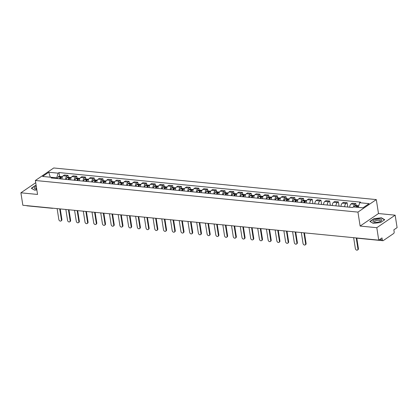 <?xml version="1.0" encoding="UTF-8"?>
<svg xmlns="http://www.w3.org/2000/svg" width="418" height="418" viewBox="0 0 418 418"><rect width="100%" height="100%" fill="white"/><g stroke="black" fill="none" stroke-linecap="round" stroke-linejoin="round"><path stroke-width="0.63" d="M376.796 227.695L395.151 215.176L378.489 213.546L376.305 199.595L53.734 167.979L35.373 180.492L357.949 212.109L360.133 226.06L376.796 227.695L378.745 240.141L22.849 205.259L20.9 192.808L37.557 194.443L35.373 180.492M395.151 215.176L397.1 227.627L393.85 229.843L394.153 231.781A1.353 0.752 95.6 0 1 393.615 233.531L383.228 240.616A1.353 0.752 95.6 0 1 382.898 240.711L357.573 238.229A1.353 0.752 -84.4 0 1 357.233 238.035M51.994 208.112A1.353 0.752 -84.4 0 0 52.328 208.305L27.003 205.823A1.353 0.752 -84.4 0 1 26.668 205.63M35.723 182.703L20.9 192.808M379.544 239.592L382.298 239.864L381.989 237.926L378.745 240.141M382.298 239.864A1.353 0.752 95.6 0 0 382.898 240.711M353.456 206.978A3.109 1.729 -84.4 0 1 354.715 204.339L355.838 203.576L352.149 203.216L351.026 203.979A3.109 1.729 95.6 0 0 349.73 207.224M356.131 205.463L355.838 203.576M344.698 206.732A3.109 1.729 -84.4 0 1 345.994 203.488L347.118 202.725L343.424 202.359L342.305 203.127A3.109 1.729 95.6 0 0 341.01 206.372M347.792 207.035L347.118 202.725M335.978 205.875A3.109 1.729 -84.4 0 1 337.274 202.631L338.392 201.868L334.703 201.507L333.585 202.27A3.109 1.729 95.6 0 0 332.289 205.515M339.071 206.178L338.392 201.868M327.257 205.024A3.109 1.729 -84.4 0 1 328.553 201.779L329.671 201.011L325.983 200.65L324.864 201.413A3.109 1.729 95.6 0 0 323.569 204.663M330.351 205.327L329.671 201.011M318.537 204.167A3.109 1.729 -84.4 0 1 319.833 200.922L320.951 200.159L317.262 199.799L316.144 200.562A3.109 1.729 95.6 0 0 314.843 203.806M321.625 204.47L320.951 200.159M309.811 203.315A3.109 1.729 -84.4 0 1 311.112 200.065L312.23 199.302L308.541 198.942L307.423 199.705A3.109 1.729 95.6 0 0 306.122 202.949M312.904 203.618L312.23 199.302M301.091 202.458A3.109 1.729 -84.4 0 1 302.392 199.214L303.51 198.451L299.821 198.085L298.698 198.853A3.109 1.729 95.6 0 0 297.402 202.098M303.802 200.332L303.51 198.451M292.37 201.601A3.109 1.729 -84.4 0 1 293.666 198.357L294.789 197.594L291.1 197.233L289.977 197.996A3.109 1.729 95.6 0 0 288.681 201.241M295.082 199.48L294.789 197.594M283.65 200.75A3.109 1.729 -84.4 0 1 284.945 197.505L286.069 196.737L282.375 196.376L281.257 197.139A3.109 1.729 95.6 0 0 279.961 200.389M286.361 198.623L286.069 196.737M274.929 199.893A3.109 1.729 -84.4 0 1 276.225 196.648L277.348 195.885L273.654 195.525L272.536 196.288A3.109 1.729 95.6 0 0 271.24 199.532M277.641 197.771L277.348 195.885M266.209 199.041A3.109 1.729 -84.4 0 1 267.504 195.791L268.622 195.028L264.934 194.668L263.815 195.431A3.109 1.729 95.6 0 0 262.52 198.675M268.92 196.915L268.622 195.028M257.488 198.184A3.109 1.729 -84.4 0 1 258.784 194.94L259.902 194.177L256.213 193.811L255.095 194.574A3.109 1.729 95.6 0 0 253.794 197.824M260.2 196.058L259.902 194.177M248.762 197.327A3.109 1.729 -84.4 0 1 250.063 194.083L251.181 193.32L247.493 192.959L246.374 193.722A3.109 1.729 95.6 0 0 245.073 196.967M251.479 195.206L251.181 193.32M240.042 196.476A3.109 1.729 -84.4 0 1 241.343 193.226L242.461 192.463L238.772 192.102L237.649 192.865A3.109 1.729 95.6 0 0 236.353 196.115M242.754 194.349L242.461 192.463M231.321 195.619A3.109 1.729 -84.4 0 1 232.622 192.374L233.74 191.611L230.052 191.251L228.928 192.014A3.109 1.729 95.6 0 0 227.632 195.258M234.033 193.497L233.74 191.611M222.601 194.767A3.109 1.729 -84.4 0 1 223.896 191.517L225.02 190.754L221.331 190.394L220.208 191.157A3.109 1.729 95.6 0 0 218.912 194.401M225.312 192.641L225.02 190.754M213.88 193.91A3.109 1.729 -84.4 0 1 215.176 190.665L216.299 189.903L212.605 189.537L211.487 190.3A3.109 1.729 95.6 0 0 210.191 193.55M216.592 191.784L216.299 189.903M205.16 193.053A3.109 1.729 -84.4 0 1 206.455 189.809L207.574 189.046L203.885 188.685L202.767 189.448A3.109 1.729 95.6 0 0 201.471 192.693M207.871 190.932L207.574 189.046M196.439 192.202A3.109 1.729 -84.4 0 1 197.735 188.952L198.853 188.189L195.164 187.828L194.046 188.591A3.109 1.729 95.6 0 0 192.745 191.836M199.151 190.075L198.853 188.189M187.719 191.345A3.109 1.729 -84.4 0 1 189.014 188.1L190.133 187.337L186.444 186.977L185.326 187.739A3.109 1.729 95.6 0 0 184.024 190.984M190.43 189.223L190.133 187.337M178.993 190.488A3.109 1.729 -84.4 0 1 180.294 187.243L181.412 186.48L177.723 186.12L176.605 186.883A3.109 1.729 95.6 0 0 175.304 190.127M181.71 188.366L181.412 186.48M170.272 189.636A3.109 1.729 -84.4 0 1 171.573 186.391L172.691 185.629L169.003 185.263L167.879 186.026A3.109 1.729 95.6 0 0 166.583 189.276M172.984 187.51L172.691 185.629M161.552 188.779A3.109 1.729 -84.4 0 1 162.848 185.535L163.971 184.772L160.282 184.411L159.159 185.174A3.109 1.729 95.6 0 0 157.863 188.419M164.264 186.658L163.971 184.772M152.831 187.928A3.109 1.729 -84.4 0 1 154.127 184.678L155.25 183.915L151.556 183.554L150.438 184.317A3.109 1.729 95.6 0 0 149.142 187.562M155.543 185.801L155.25 183.915M144.111 187.071A3.109 1.729 -84.4 0 1 145.407 183.826L146.525 183.063L142.836 182.697L141.718 183.465A3.109 1.729 95.6 0 0 140.422 186.71M146.822 184.949L146.525 183.063M135.39 186.214A3.109 1.729 -84.4 0 1 136.686 182.969L137.804 182.206L134.115 181.846L132.997 182.609A3.109 1.729 95.6 0 0 131.701 185.853M138.102 184.092L137.804 182.206M126.67 185.362A3.109 1.729 -84.4 0 1 127.965 182.117L129.084 181.349L125.395 180.989L124.277 181.752A3.109 1.729 95.6 0 0 122.976 185.002M129.381 183.236L129.084 181.349M117.944 184.505A3.109 1.729 -84.4 0 1 119.245 181.26L120.363 180.498L116.674 180.137L115.556 180.9A3.109 1.729 95.6 0 0 114.255 184.145M120.661 182.384L120.363 180.498M109.223 183.654A3.109 1.729 -84.4 0 1 110.524 180.404L111.643 179.641L107.954 179.28L106.83 180.043A3.109 1.729 95.6 0 0 105.535 183.288M111.935 181.527L111.643 179.641M100.503 182.797A3.109 1.729 -84.4 0 1 101.799 179.552L102.922 178.789L99.233 178.423L98.11 179.191A3.109 1.729 95.6 0 0 96.814 182.436M103.215 180.67L102.922 178.789M91.782 181.94A3.109 1.729 -84.4 0 1 93.078 178.695L94.202 177.932L90.507 177.572L89.389 178.334A3.109 1.729 95.6 0 0 88.093 181.579M94.494 179.818L94.202 177.932M83.062 181.088A3.109 1.729 -84.4 0 1 84.358 177.843L85.481 177.075L81.787 176.715L80.669 177.478A3.109 1.729 95.6 0 0 79.373 180.728M85.774 178.961L85.481 177.075M74.341 180.231A3.109 1.729 -84.4 0 1 75.637 176.986L76.755 176.224L73.066 175.863L71.948 176.626A3.109 1.729 95.6 0 0 70.652 179.871M77.053 178.11L76.755 176.224M65.621 179.379A3.109 1.729 -84.4 0 1 66.917 176.13L68.035 175.367L64.346 175.006L63.228 175.769A3.109 1.729 95.6 0 0 61.927 179.014M68.333 177.253L68.035 175.367M362.96 207.819L358.278 207.391M358.273 207.365L359.699 202.72L369.094 203.639L362.923 207.845L353.534 206.926L352.672 207.516L51.116 177.958L51.978 177.368L42.589 176.448L48.754 172.242L58.149 173.162L56.723 177.802L50.254 177.201M359.699 202.72L360.567 202.134L59.011 172.571L58.149 173.162M376.305 199.595L357.949 212.109M378.489 213.546L360.133 226.06M369.867 221.451L373.217 223.374L380.657 222.507L384.748 219.722L381.399 217.799L373.958 218.661L369.867 221.451M36.141 185.388L35.394 185.477L31.303 188.267L34.652 190.19L36.852 189.934M50.296 177.201L48.754 172.242M56.832 178.517L56.723 177.802M59.612 176.396L59.011 172.571M52.929 178.136L51.978 177.368M381.446 218.097L381.399 217.799M357.933 248.867L358.414 248.538A1.557 1.17 55.7 0 1 358.001 249.698L357.526 250.021A1.557 1.17 -124.3 0 0 357.933 248.867L356.225 237.936M353.654 237.68L355.363 248.611A1.557 1.17 -124.3 0 0 356.225 249.938A1.557 1.17 -124.3 0 0 357.526 250.021M357.16 207.281A5.136 2.858 -84.4 0 1 357.714 206.22L357.756 206.158A1.709 0.951 -84.4 0 1 358.492 205.693L358.78 205.724M358.027 205.855A1.709 0.951 95.6 0 0 357.599 205.609A1.709 0.951 95.6 0 0 356.862 206.069L356.815 206.131A5.136 2.858 95.6 0 0 356.267 207.192M357.599 205.609L355.556 205.405A1.709 0.951 95.6 0 0 354.819 205.865L354.777 205.933A5.136 2.858 95.6 0 0 354.224 206.994M356.836 207.25A4.258 2.367 -84.4 0 1 357.113 206.769L357.155 206.706A0.826 0.46 -84.4 0 1 357.51 206.482A0.826 0.46 -84.4 0 1 357.547 206.487M358.414 248.538L356.758 237.988M381.665 220.208A4.394 1.541 -8.9 0 0 377.574 219.126A4.394 1.541 -8.9 0 0 372.987 221.216A4.394 1.541 -8.9 0 0 374.173 222.214A4.394 1.541 -8.9 0 0 380.788 221.179A4.394 1.541 -8.9 0 0 381.665 220.208M380.181 221.493A3.01 1.055 -8.9 0 0 380.411 221.106A3.01 1.055 -8.9 0 0 380.417 220.986A3.01 1.055 -8.9 0 0 377.449 220.385A3.01 1.055 -8.9 0 0 374.471 221.796A3.01 1.055 -8.9 0 0 374.471 221.916A3.01 1.055 -8.9 0 0 374.847 222.329M373.284 223.369L370.118 221.55L374.079 218.849L381.289 218.008L384.529 219.868M36.329 186.569A4.394 1.541 -8.9 0 0 34.422 188.032A4.394 1.541 -8.9 0 0 35.608 189.03A4.394 1.541 -8.9 0 0 36.737 189.176M36.538 187.928A3.01 1.055 -8.9 0 0 35.906 188.612A3.01 1.055 -8.9 0 0 35.906 188.732A3.01 1.055 -8.9 0 0 36.282 189.145M34.72 190.18L31.554 188.366L35.52 185.66L36.173 185.587M305.61 243.736L306.086 243.412A1.557 1.17 55.7 0 1 305.673 244.567L305.197 244.896A1.557 1.17 -124.3 0 0 305.61 243.736L303.896 232.805M301.326 232.554L303.034 243.485A1.557 1.17 -124.3 0 0 303.896 244.807A1.557 1.17 -124.3 0 0 305.197 244.896M304.602 202.803A5.136 2.858 -84.4 0 1 305.386 201.095L305.427 201.027A1.709 0.951 -84.4 0 1 306.164 200.567L306.666 200.614M305.699 200.724A1.709 0.951 95.6 0 0 305.271 200.478A1.709 0.951 95.6 0 0 304.534 200.938L304.492 201.006A5.136 2.858 95.6 0 0 303.703 202.714M305.271 200.478L303.228 200.279A1.709 0.951 95.6 0 0 302.496 200.739L302.449 200.807A5.136 2.858 95.6 0 0 301.665 202.516M304.231 202.767A4.258 2.367 -84.4 0 1 304.785 201.643L304.826 201.575A0.826 0.46 -84.4 0 1 305.187 201.351A0.826 0.46 -84.4 0 1 305.218 201.356M306.086 243.412L304.435 232.857M296.885 242.879L297.365 242.555A1.557 1.17 55.7 0 1 296.952 243.715L296.477 244.039A1.557 1.17 -124.3 0 0 296.885 242.879L295.176 231.948M292.605 231.697L294.314 242.628A1.557 1.17 -124.3 0 0 295.176 243.955A1.557 1.17 -124.3 0 0 296.477 244.039M295.881 201.946A5.136 2.858 -84.4 0 1 296.665 200.238L296.707 200.17A1.709 0.951 -84.4 0 1 297.444 199.71L297.945 199.762M296.979 199.867A1.709 0.951 95.6 0 0 296.55 199.621A1.709 0.951 95.6 0 0 295.813 200.081L295.772 200.149A5.136 2.858 95.6 0 0 294.983 201.857M296.55 199.621L294.507 199.423A1.709 0.951 95.6 0 0 293.77 199.882L293.729 199.95A5.136 2.858 95.6 0 0 292.945 201.659M295.51 201.91A4.258 2.367 -84.4 0 1 296.064 200.786L296.106 200.724A0.826 0.46 -84.4 0 1 296.461 200.499A0.826 0.46 -84.4 0 1 296.498 200.504M297.365 242.555L295.709 232M288.164 242.027L288.645 241.703A1.557 1.17 55.7 0 1 288.232 242.858L287.756 243.187A1.557 1.17 -124.3 0 0 288.164 242.027L286.455 231.097M283.879 230.84L285.593 241.776A1.557 1.17 -124.3 0 0 286.455 243.098A1.557 1.17 -124.3 0 0 287.756 243.187M287.156 201.095A5.136 2.858 -84.4 0 1 287.945 199.381L287.986 199.318A1.709 0.951 -84.4 0 1 288.723 198.858L289.219 198.905M288.253 199.015A1.709 0.951 95.6 0 0 287.83 198.769A1.709 0.951 95.6 0 0 287.093 199.229L287.046 199.297A5.136 2.858 95.6 0 0 286.262 201.006M287.83 198.769L285.787 198.566A1.709 0.951 95.6 0 0 285.05 199.031L285.008 199.093A5.136 2.858 95.6 0 0 284.224 200.807M286.79 201.058A4.258 2.367 -84.4 0 1 287.344 199.935L287.385 199.867A0.826 0.46 -84.4 0 1 287.741 199.642A0.826 0.46 -84.4 0 1 287.777 199.647M288.645 241.703L286.988 231.149M279.443 241.17L279.919 240.846A1.557 1.17 55.7 0 1 279.511 242.006L279.036 242.33A1.557 1.17 -124.3 0 0 279.443 241.17L277.735 230.24M275.159 229.989L276.873 240.92A1.557 1.17 -124.3 0 0 277.735 242.241A1.557 1.17 -124.3 0 0 279.036 242.33M278.435 200.238A5.136 2.858 -84.4 0 1 279.219 198.529L279.266 198.461A1.709 0.951 -84.4 0 1 280.003 198.001L280.499 198.048M279.532 198.158A1.709 0.951 95.6 0 0 279.109 197.913A1.709 0.951 95.6 0 0 278.372 198.372L278.325 198.44A5.136 2.858 95.6 0 0 277.542 200.149M279.109 197.913L277.066 197.714A1.709 0.951 95.6 0 0 276.329 198.174L276.288 198.242A5.136 2.858 95.6 0 0 275.504 199.95M278.069 200.201A4.258 2.367 -84.4 0 1 278.618 199.078L278.665 199.01A0.826 0.46 -84.4 0 1 279.02 198.79A0.826 0.46 -84.4 0 1 279.057 198.796M279.919 240.846L278.268 230.292M270.723 240.319L271.198 239.989A1.557 1.17 55.7 0 1 270.791 241.149L270.315 241.473A1.557 1.17 -124.3 0 0 270.723 240.319L269.009 229.383M266.438 229.132L268.152 240.063A1.557 1.17 -124.3 0 0 269.014 241.39A1.557 1.17 -124.3 0 0 270.315 241.473M269.714 199.381A5.136 2.858 -84.4 0 1 270.498 197.672L270.545 197.604A1.709 0.951 -84.4 0 1 271.282 197.144L271.778 197.197M270.812 197.306A1.709 0.951 95.6 0 0 270.383 197.061A1.709 0.951 95.6 0 0 269.652 197.521L269.605 197.583A5.136 2.858 95.6 0 0 268.821 199.297M270.383 197.061L268.346 196.857A1.709 0.951 95.6 0 0 267.609 197.317L267.567 197.385A5.136 2.858 95.6 0 0 266.778 199.093M269.344 199.344A4.258 2.367 -84.4 0 1 269.897 198.221L269.944 198.158A0.826 0.46 -84.4 0 1 270.3 197.933A0.826 0.46 -84.4 0 1 270.336 197.939M271.198 239.989L269.547 229.44M262.002 239.462L262.478 239.138A1.557 1.17 55.7 0 1 262.07 240.293L261.59 240.622A1.557 1.17 -124.3 0 0 262.002 239.462L260.289 228.531M257.718 228.28L259.432 239.211A1.557 1.17 -124.3 0 0 260.294 240.533A1.557 1.17 -124.3 0 0 261.59 240.622M260.994 198.529A5.136 2.858 -84.4 0 1 261.778 196.821L261.825 196.753A1.709 0.951 -84.4 0 1 262.556 196.293L263.058 196.34M262.091 196.45A1.709 0.951 95.6 0 0 261.663 196.204A1.709 0.951 95.6 0 0 260.926 196.664L260.884 196.732A5.136 2.858 95.6 0 0 260.101 198.44M261.663 196.204L259.625 196.005A1.709 0.951 95.6 0 0 258.888 196.465L258.841 196.528A5.136 2.858 95.6 0 0 258.058 198.242M260.623 198.493A4.258 2.367 -84.4 0 1 261.177 197.369L261.224 197.301A0.826 0.46 -84.4 0 1 261.579 197.077A0.826 0.46 -84.4 0 1 261.616 197.082M262.478 239.138L260.827 228.583M253.282 238.605L253.757 238.281A1.557 1.17 55.7 0 1 253.35 239.441L252.869 239.765A1.557 1.17 -124.3 0 0 253.282 238.605L251.568 227.674M248.997 227.423L250.711 238.354A1.557 1.17 -124.3 0 0 251.568 239.681A1.557 1.17 -124.3 0 0 252.869 239.765M252.273 197.672A5.136 2.858 -84.4 0 1 253.057 195.964L253.099 195.896A1.709 0.951 -84.4 0 1 253.836 195.436L254.337 195.483M253.371 195.593A1.709 0.951 95.6 0 0 252.942 195.347A1.709 0.951 95.6 0 0 252.206 195.807L252.164 195.875A5.136 2.858 95.6 0 0 251.38 197.583M252.942 195.347L250.904 195.149A1.709 0.951 95.6 0 0 250.168 195.608L250.121 195.676A5.136 2.858 95.6 0 0 249.337 197.385M251.902 197.636A4.258 2.367 -84.4 0 1 252.456 196.512L252.498 196.444A0.826 0.46 -84.4 0 1 252.859 196.225A0.826 0.46 -84.4 0 1 252.89 196.23M253.757 238.281L252.106 227.726M244.561 237.753L245.037 237.424A1.557 1.17 55.7 0 1 244.624 238.584L244.149 238.908A1.557 1.17 -124.3 0 0 244.561 237.753L242.848 226.822M240.277 226.566L241.985 237.502A1.557 1.17 -124.3 0 0 242.848 238.824A1.557 1.17 -124.3 0 0 244.149 238.908M243.553 196.821A5.136 2.858 -84.4 0 1 244.337 195.107L244.378 195.044A1.709 0.951 -84.4 0 1 245.115 194.584L245.617 194.631M244.65 194.741A1.709 0.951 95.6 0 0 244.222 194.495A1.709 0.951 95.6 0 0 243.485 194.955L243.443 195.023A5.136 2.858 95.6 0 0 242.659 196.732M244.222 194.495L242.179 194.292A1.709 0.951 95.6 0 0 241.447 194.757L241.4 194.819A5.136 2.858 95.6 0 0 240.616 196.528M243.182 196.784A4.258 2.367 -84.4 0 1 243.736 195.661L243.778 195.593A0.826 0.46 -84.4 0 1 244.138 195.368A0.826 0.46 -84.4 0 1 244.169 195.373M245.037 237.424L243.386 226.875M235.836 236.896L236.316 236.572A1.557 1.17 55.7 0 1 235.904 237.732L235.428 238.056A1.557 1.17 -124.3 0 0 235.836 236.896L234.127 225.966M231.556 225.715L233.265 236.645A1.557 1.17 -124.3 0 0 234.127 237.967A1.557 1.17 -124.3 0 0 235.428 238.056M234.832 195.964A5.136 2.858 -84.4 0 1 235.616 194.255L235.658 194.187A1.709 0.951 -84.4 0 1 236.395 193.727L236.896 193.774M235.93 193.884A1.709 0.951 95.6 0 0 235.501 193.638A1.709 0.951 95.6 0 0 234.764 194.098L234.723 194.166A5.136 2.858 95.6 0 0 233.934 195.875M235.501 193.638L233.458 193.44A1.709 0.951 95.6 0 0 232.721 193.9L232.68 193.968A5.136 2.858 95.6 0 0 231.896 195.676M234.461 195.927A4.258 2.367 -84.4 0 1 235.015 194.804L235.057 194.736A0.826 0.46 -84.4 0 1 235.412 194.511A0.826 0.46 -84.4 0 1 235.449 194.522M236.316 236.572L234.665 226.018M227.115 236.045L227.596 235.715A1.557 1.17 55.7 0 1 227.183 236.875L226.708 237.199A1.557 1.17 -124.3 0 0 227.115 236.045L225.406 225.109M222.836 224.858L224.544 235.789A1.557 1.17 -124.3 0 0 225.406 237.116A1.557 1.17 -124.3 0 0 226.708 237.199M226.107 195.107A5.136 2.858 -84.4 0 1 226.896 193.398L226.937 193.33A1.709 0.951 -84.4 0 1 227.674 192.87L228.171 192.923M227.209 193.032A1.709 0.951 95.6 0 0 226.781 192.787A1.709 0.951 95.6 0 0 226.044 193.247L225.997 193.309A5.136 2.858 95.6 0 0 225.213 195.023M226.781 192.787L224.738 192.583A1.709 0.951 95.6 0 0 224.001 193.043L223.959 193.111A5.136 2.858 95.6 0 0 223.175 194.819M225.741 195.07A4.258 2.367 -84.4 0 1 226.295 193.947L226.337 193.884A0.826 0.46 -84.4 0 1 226.692 193.659A0.826 0.46 -84.4 0 1 226.728 193.665M227.596 235.715L225.939 225.161M218.395 235.188L218.875 234.864A1.557 1.17 55.7 0 1 218.462 236.018L217.987 236.348A1.557 1.17 -124.3 0 0 218.395 235.188L216.686 224.257M214.11 224.006L215.824 234.937A1.557 1.17 -124.3 0 0 216.686 236.259A1.557 1.17 -124.3 0 0 217.987 236.348M217.386 194.255A5.136 2.858 -84.4 0 1 218.17 192.546L218.217 192.479A1.709 0.951 -84.4 0 1 218.954 192.019L219.45 192.066M218.483 192.175A1.709 0.951 95.6 0 0 218.06 191.93A1.709 0.951 95.6 0 0 217.323 192.39L217.276 192.458A5.136 2.858 95.6 0 0 216.493 194.166M218.06 191.93L216.017 191.731A1.709 0.951 95.6 0 0 215.28 192.191L215.239 192.254A5.136 2.858 95.6 0 0 214.455 193.968M217.02 194.218A4.258 2.367 -84.4 0 1 217.569 193.095L217.616 193.027A0.826 0.46 -84.4 0 1 217.971 192.802A0.826 0.46 -84.4 0 1 218.008 192.808M218.875 234.864L217.219 224.309M209.674 234.331L210.149 234.007A1.557 1.17 55.7 0 1 209.742 235.167L209.266 235.491A1.557 1.17 -124.3 0 0 209.674 234.331L207.96 223.4M205.39 223.149L207.103 234.08A1.557 1.17 -124.3 0 0 207.965 235.407A1.557 1.17 -124.3 0 0 209.266 235.491M208.666 193.398A5.136 2.858 -84.4 0 1 209.449 191.69L209.496 191.622A1.709 0.951 -84.4 0 1 210.233 191.162L210.729 191.209M209.763 191.319A1.709 0.951 95.6 0 0 209.334 191.073A1.709 0.951 95.6 0 0 208.603 191.533L208.556 191.601A5.136 2.858 95.6 0 0 207.772 193.309M209.334 191.073L207.297 190.874A1.709 0.951 95.6 0 0 206.56 191.334L206.518 191.402A5.136 2.858 95.6 0 0 205.729 193.111M208.3 193.362A4.258 2.367 -84.4 0 1 208.848 192.238L208.895 192.17A0.826 0.46 -84.4 0 1 209.251 191.951A0.826 0.46 -84.4 0 1 209.287 191.956M210.149 234.007L208.498 223.452M200.953 233.479L201.429 233.15A1.557 1.17 55.7 0 1 201.021 234.31L200.541 234.634A1.557 1.17 -124.3 0 0 200.953 233.479L199.24 222.548M196.669 222.292L198.383 233.223A1.557 1.17 -124.3 0 0 199.245 234.55A1.557 1.17 -124.3 0 0 200.541 234.634M199.945 192.541A5.136 2.858 -84.4 0 1 200.729 190.833L200.776 190.77A1.709 0.951 -84.4 0 1 201.513 190.305L202.009 190.357M201.042 190.467A1.709 0.951 95.6 0 0 200.614 190.221A1.709 0.951 95.6 0 0 199.877 190.681L199.835 190.749A5.136 2.858 95.6 0 0 199.052 192.458M200.614 190.221L198.576 190.018A1.709 0.951 95.6 0 0 197.839 190.483L197.792 190.545A5.136 2.858 95.6 0 0 197.009 192.254M199.574 192.51A4.258 2.367 -84.4 0 1 200.128 191.387L200.175 191.319A0.826 0.46 -84.4 0 1 200.53 191.094A0.826 0.46 -84.4 0 1 200.567 191.099M201.429 233.15L199.778 222.601M192.233 232.622L192.708 232.298A1.557 1.17 55.7 0 1 192.301 233.458L191.82 233.782A1.557 1.17 -124.3 0 0 192.233 232.622L190.519 221.692M187.948 221.441L189.662 232.371A1.557 1.17 -124.3 0 0 190.524 233.693A1.557 1.17 -124.3 0 0 191.82 233.782M191.225 191.69A5.136 2.858 -84.4 0 1 192.008 189.981L192.05 189.913A1.709 0.951 -84.4 0 1 192.787 189.453L193.288 189.5M192.322 189.61A1.709 0.951 95.6 0 0 191.893 189.364A1.709 0.951 95.6 0 0 191.157 189.824L191.115 189.892A5.136 2.858 95.6 0 0 190.331 191.601M191.893 189.364L189.856 189.166A1.709 0.951 95.6 0 0 189.119 189.626L189.072 189.694A5.136 2.858 95.6 0 0 188.288 191.402M190.854 191.653A4.258 2.367 -84.4 0 1 191.407 190.53L191.449 190.462A0.826 0.46 -84.4 0 1 191.81 190.237A0.826 0.46 -84.4 0 1 191.846 190.247M192.708 232.298L191.057 221.744M183.512 231.771L183.988 231.441A1.557 1.17 55.7 0 1 183.58 232.601L183.1 232.925A1.557 1.17 -124.3 0 0 183.512 231.771L181.799 220.835M179.228 220.584L180.937 231.515A1.557 1.17 -124.3 0 0 181.799 232.842A1.557 1.17 -124.3 0 0 183.1 232.925M182.504 190.833A5.136 2.858 -84.4 0 1 183.288 189.124L183.33 189.056A1.709 0.951 -84.4 0 1 184.066 188.596L184.568 188.649M183.601 188.758A1.709 0.951 95.6 0 0 183.173 188.508A1.709 0.951 95.6 0 0 182.436 188.973L182.394 189.035A5.136 2.858 95.6 0 0 181.611 190.744M183.173 188.508L181.135 188.309A1.709 0.951 95.6 0 0 180.398 188.769L180.351 188.837A5.136 2.858 95.6 0 0 179.568 190.545M182.133 190.796A4.258 2.367 -84.4 0 1 182.687 189.673L182.729 189.61A0.826 0.46 -84.4 0 1 183.089 189.385A0.826 0.46 -84.4 0 1 183.121 189.391M183.988 231.441L182.337 220.887M174.792 230.914L175.267 230.59A1.557 1.17 55.7 0 1 174.855 231.744L174.379 232.074A1.557 1.17 -124.3 0 0 174.792 230.914L173.078 219.983M170.507 219.732L172.216 230.663A1.557 1.17 -124.3 0 0 173.078 231.985A1.557 1.17 -124.3 0 0 174.379 232.074M173.784 189.981A5.136 2.858 -84.4 0 1 174.567 188.267L174.609 188.204A1.709 0.951 -84.4 0 1 175.346 187.745L175.847 187.792M174.881 187.901A1.709 0.951 95.6 0 0 174.452 187.656A1.709 0.951 95.6 0 0 173.716 188.116L173.674 188.184A5.136 2.858 95.6 0 0 172.885 189.892M174.452 187.656L172.409 187.457A1.709 0.951 95.6 0 0 171.673 187.917L171.631 187.98A5.136 2.858 95.6 0 0 170.847 189.694M173.413 189.944A4.258 2.367 -84.4 0 1 173.966 188.821L174.008 188.753A0.826 0.46 -84.4 0 1 174.369 188.528A0.826 0.46 -84.4 0 1 174.4 188.534M175.267 230.59L173.616 220.035M166.066 230.057L166.547 229.733A1.557 1.17 55.7 0 1 166.134 230.893L165.659 231.217A1.557 1.17 -124.3 0 0 166.066 230.057L164.358 219.126M161.787 218.875L163.495 229.806A1.557 1.17 -124.3 0 0 164.358 231.133A1.557 1.17 -124.3 0 0 165.659 231.217M165.063 189.124A5.136 2.858 -84.4 0 1 165.847 187.416L165.889 187.348A1.709 0.951 -84.4 0 1 166.625 186.888L167.122 186.935M166.16 187.045A1.709 0.951 95.6 0 0 165.732 186.799A1.709 0.951 95.6 0 0 164.995 187.259L164.948 187.327A5.136 2.858 95.6 0 0 164.164 189.035M165.732 186.799L163.689 186.6A1.709 0.951 95.6 0 0 162.952 187.06L162.91 187.128A5.136 2.858 95.6 0 0 162.127 188.837M164.692 189.088A4.258 2.367 -84.4 0 1 165.246 187.964L165.288 187.896A0.826 0.46 -84.4 0 1 165.643 187.677A0.826 0.46 -84.4 0 1 165.68 187.682M166.547 229.733L164.891 219.178M157.346 229.205L157.826 228.876A1.557 1.17 55.7 0 1 157.414 230.036L156.938 230.36A1.557 1.17 -124.3 0 0 157.346 229.205L155.637 218.274M153.061 218.018L154.775 228.949A1.557 1.17 -124.3 0 0 155.637 230.276A1.557 1.17 -124.3 0 0 156.938 230.36M156.337 188.267A5.136 2.858 -84.4 0 1 157.126 186.559L157.168 186.496A1.709 0.951 -84.4 0 1 157.905 186.031L158.401 186.083M157.434 186.193A1.709 0.951 95.6 0 0 157.011 185.947A1.709 0.951 95.6 0 0 156.275 186.407L156.227 186.47A5.136 2.858 95.6 0 0 155.444 188.184M157.011 185.947L154.968 185.744A1.709 0.951 95.6 0 0 154.232 186.203L154.19 186.271A5.136 2.858 95.6 0 0 153.406 187.98M155.971 188.236A4.258 2.367 -84.4 0 1 156.52 187.107L156.567 187.045A0.826 0.46 -84.4 0 1 156.922 186.82A0.826 0.46 -84.4 0 1 156.959 186.825M157.826 228.876L156.17 218.327M148.625 228.348L149.101 228.024A1.557 1.17 55.7 0 1 148.693 229.184L148.218 229.508A1.557 1.17 -124.3 0 0 148.625 228.348L146.911 217.417M144.341 217.167L146.054 228.097A1.557 1.17 -124.3 0 0 146.917 229.419A1.557 1.17 -124.3 0 0 148.218 229.508M147.617 187.416A5.136 2.858 -84.4 0 1 148.4 185.707L148.447 185.639A1.709 0.951 -84.4 0 1 149.184 185.179L149.681 185.226M148.714 185.336A1.709 0.951 95.6 0 0 148.291 185.09A1.709 0.951 95.6 0 0 147.554 185.55L147.507 185.618A5.136 2.858 95.6 0 0 146.723 187.327M148.291 185.09L146.248 184.892A1.709 0.951 95.6 0 0 145.511 185.352L145.469 185.42A5.136 2.858 95.6 0 0 144.685 187.128M147.251 187.379A4.258 2.367 -84.4 0 1 147.8 186.256L147.847 186.188A0.826 0.46 -84.4 0 1 148.202 185.963A0.826 0.46 -84.4 0 1 148.238 185.973M149.101 228.024L147.449 217.47M139.905 227.491L140.38 227.167A1.557 1.17 55.7 0 1 139.973 228.327L139.492 228.651A1.557 1.17 -124.3 0 0 139.905 227.491L138.191 216.561M135.62 216.31L137.334 227.24A1.557 1.17 -124.3 0 0 138.196 228.568A1.557 1.17 -124.3 0 0 139.492 228.651M138.896 186.559A5.136 2.858 -84.4 0 1 139.68 184.85L139.727 184.782A1.709 0.951 -84.4 0 1 140.464 184.322L140.96 184.375M139.993 184.484A1.709 0.951 95.6 0 0 139.565 184.233A1.709 0.951 95.6 0 0 138.828 184.699L138.786 184.761A5.136 2.858 95.6 0 0 138.003 186.47M139.565 184.233L137.527 184.035A1.709 0.951 95.6 0 0 136.791 184.495L136.749 184.563A5.136 2.858 95.6 0 0 135.96 186.271M138.525 186.522A4.258 2.367 -84.4 0 1 139.079 185.399L139.126 185.336A0.826 0.46 -84.4 0 1 139.481 185.111A0.826 0.46 -84.4 0 1 139.518 185.117M140.38 227.167L138.729 216.613M131.184 226.64L131.66 226.316A1.557 1.17 55.7 0 1 131.252 227.47L130.771 227.8A1.557 1.17 -124.3 0 0 131.184 226.64L129.47 215.709M126.9 215.453L128.613 226.389A1.557 1.17 -124.3 0 0 129.476 227.711A1.557 1.17 -124.3 0 0 130.771 227.8M130.176 185.707A5.136 2.858 -84.4 0 1 130.959 183.993L131.006 183.93A1.709 0.951 -84.4 0 1 131.738 183.471L132.24 183.518M131.273 183.627A1.709 0.951 95.6 0 0 130.844 183.382A1.709 0.951 95.6 0 0 130.108 183.842L130.066 183.91A5.136 2.858 95.6 0 0 129.282 185.618M130.844 183.382L128.807 183.183A1.709 0.951 95.6 0 0 128.07 183.643L128.023 183.706A5.136 2.858 95.6 0 0 127.239 185.42M129.805 185.67A4.258 2.367 -84.4 0 1 130.359 184.547L130.4 184.479A0.826 0.46 -84.4 0 1 130.761 184.254A0.826 0.46 -84.4 0 1 130.797 184.26M131.66 226.316L130.008 215.761M122.464 225.783L122.939 225.459A1.557 1.17 55.7 0 1 122.531 226.619L122.051 226.943A1.557 1.17 -124.3 0 0 122.464 225.783L120.75 214.852M118.179 214.601L119.893 225.532A1.557 1.17 -124.3 0 0 120.75 226.859A1.557 1.17 -124.3 0 0 122.051 226.943M121.455 184.85A5.136 2.858 -84.4 0 1 122.239 183.141L122.281 183.074A1.709 0.951 -84.4 0 1 123.017 182.614L123.519 182.661M122.552 182.77A1.709 0.951 95.6 0 0 122.124 182.525A1.709 0.951 95.6 0 0 121.387 182.985L121.345 183.053A5.136 2.858 95.6 0 0 120.562 184.761M122.124 182.525L120.086 182.326A1.709 0.951 95.6 0 0 119.349 182.786L119.302 182.854A5.136 2.858 95.6 0 0 118.519 184.563M121.084 184.813A4.258 2.367 -84.4 0 1 121.638 183.69L121.68 183.622A0.826 0.46 -84.4 0 1 122.04 183.403A0.826 0.46 -84.4 0 1 122.072 183.408M122.939 225.459L121.288 214.904M113.743 224.931L114.218 224.602A1.557 1.17 55.7 0 1 113.806 225.762L113.33 226.086A1.557 1.17 -124.3 0 0 113.743 224.931L112.029 214M109.459 213.744L111.167 224.675A1.557 1.17 -124.3 0 0 112.029 226.002A1.557 1.17 -124.3 0 0 113.33 226.086M112.735 183.993A5.136 2.858 -84.4 0 1 113.518 182.285L113.56 182.222A1.709 0.951 -84.4 0 1 114.297 181.757L114.798 181.809M113.832 181.919A1.709 0.951 95.6 0 0 113.403 181.673A1.709 0.951 95.6 0 0 112.667 182.133L112.625 182.196A5.136 2.858 95.6 0 0 111.841 183.91M113.403 181.673L111.36 181.469A1.709 0.951 95.6 0 0 110.629 181.929L110.582 181.997A5.136 2.858 95.6 0 0 109.798 183.706M112.364 183.957A4.258 2.367 -84.4 0 1 112.917 182.833L112.959 182.77A0.826 0.46 -84.4 0 1 113.32 182.546A0.826 0.46 -84.4 0 1 113.351 182.551M114.218 224.602L112.567 214.053M105.017 224.074L105.498 223.75A1.557 1.17 55.7 0 1 105.085 224.905L104.61 225.234A1.557 1.17 -124.3 0 0 105.017 224.074L103.309 213.143M100.738 212.893L102.447 223.823A1.557 1.17 -124.3 0 0 103.309 225.145A1.557 1.17 -124.3 0 0 104.61 225.234M104.014 183.141A5.136 2.858 -84.4 0 1 104.798 181.433L104.84 181.365A1.709 0.951 -84.4 0 1 105.576 180.905L106.078 180.952M105.111 181.062A1.709 0.951 95.6 0 0 104.683 180.816A1.709 0.951 95.6 0 0 103.946 181.276L103.904 181.344A5.136 2.858 95.6 0 0 103.115 183.053M104.683 180.816L102.64 180.618A1.709 0.951 95.6 0 0 101.903 181.078L101.861 181.146A5.136 2.858 95.6 0 0 101.078 182.854M103.643 183.105A4.258 2.367 -84.4 0 1 104.197 181.982L104.239 181.914A0.826 0.46 -84.4 0 1 104.594 181.689A0.826 0.46 -84.4 0 1 104.631 181.699M105.498 223.75L103.842 213.196M96.297 223.217L96.777 222.893A1.557 1.17 55.7 0 1 96.365 224.053L95.889 224.377A1.557 1.17 -124.3 0 0 96.297 223.217L94.588 212.287M92.012 212.036L93.726 222.966A1.557 1.17 -124.3 0 0 94.588 224.294A1.557 1.17 -124.3 0 0 95.889 224.377M95.288 182.285A5.136 2.858 -84.4 0 1 96.077 180.576L96.119 180.508A1.709 0.951 -84.4 0 1 96.856 180.048L97.352 180.101M96.386 180.205A1.709 0.951 95.6 0 0 95.962 179.959A1.709 0.951 95.6 0 0 95.226 180.424L95.179 180.487A5.136 2.858 95.6 0 0 94.395 182.196M95.962 179.959L93.919 179.761A1.709 0.951 95.6 0 0 93.183 180.221L93.141 180.289A5.136 2.858 95.6 0 0 92.357 181.997M94.923 182.248A4.258 2.367 -84.4 0 1 95.476 181.125L95.518 181.062A0.826 0.46 -84.4 0 1 95.874 180.837A0.826 0.46 -84.4 0 1 95.91 180.842M96.777 222.893L95.121 212.339M87.576 222.366L88.057 222.042A1.557 1.17 55.7 0 1 87.644 223.196L87.169 223.525A1.557 1.17 -124.3 0 0 87.576 222.366L85.868 211.435M83.292 211.179L85.006 222.115A1.557 1.17 -124.3 0 0 85.868 223.437A1.557 1.17 -124.3 0 0 87.169 223.525M86.568 181.433A5.136 2.858 -84.4 0 1 87.352 179.719L87.399 179.656A1.709 0.951 -84.4 0 1 88.135 179.197L88.632 179.244M87.665 179.353A1.709 0.951 95.6 0 0 87.242 179.108A1.709 0.951 95.6 0 0 86.505 179.568L86.458 179.636A5.136 2.858 95.6 0 0 85.674 181.344M87.242 179.108L85.199 178.904A1.709 0.951 95.6 0 0 84.462 179.369L84.42 179.432A5.136 2.858 95.6 0 0 83.637 181.146M86.202 181.396A4.258 2.367 -84.4 0 1 86.751 180.273L86.798 180.205A0.826 0.46 -84.4 0 1 87.153 179.98A0.826 0.46 -84.4 0 1 87.19 179.986M88.057 222.042L86.401 211.487M78.856 221.509L79.331 221.185A1.557 1.17 55.7 0 1 78.924 222.345L78.448 222.669A1.557 1.17 -124.3 0 0 78.856 221.509L77.142 210.578M74.571 210.327L76.285 221.258A1.557 1.17 -124.3 0 0 77.147 222.58A1.557 1.17 -124.3 0 0 78.448 222.669M77.847 180.576A5.136 2.858 -84.4 0 1 78.631 178.867L78.678 178.799A1.709 0.951 -84.4 0 1 79.415 178.34L79.911 178.387M78.945 178.496A1.709 0.951 95.6 0 0 78.516 178.251A1.709 0.951 95.6 0 0 77.785 178.711L77.738 178.779A5.136 2.858 95.6 0 0 76.954 180.487M78.516 178.251L76.478 178.052A1.709 0.951 95.6 0 0 75.742 178.512L75.7 178.58A5.136 2.858 95.6 0 0 74.911 180.289M77.482 180.539A4.258 2.367 -84.4 0 1 78.03 179.416L78.077 179.348A0.826 0.46 -84.4 0 1 78.432 179.129A0.826 0.46 -84.4 0 1 78.469 179.134M79.331 221.185L77.68 210.63M70.135 220.657L70.611 220.328A1.557 1.17 55.7 0 1 70.203 221.488L69.722 221.812A1.557 1.17 -124.3 0 0 70.135 220.657L68.421 209.721M65.851 209.47L67.564 220.401A1.557 1.17 -124.3 0 0 68.427 221.728A1.557 1.17 -124.3 0 0 69.722 221.812M69.127 179.719A5.136 2.858 -84.4 0 1 69.91 178.011L69.958 177.943A1.709 0.951 -84.4 0 1 70.689 177.483L71.191 177.535M70.224 177.645A1.709 0.951 95.6 0 0 69.796 177.399A1.709 0.951 95.6 0 0 69.059 177.859L69.017 177.922A5.136 2.858 95.6 0 0 68.233 179.636M69.796 177.399L67.758 177.195A1.709 0.951 95.6 0 0 67.021 177.655L66.974 177.723A5.136 2.858 95.6 0 0 66.19 179.432M68.756 179.683A4.258 2.367 -84.4 0 1 69.31 178.559L69.357 178.496A0.826 0.46 -84.4 0 1 69.712 178.272A0.826 0.46 -84.4 0 1 69.749 178.277M70.611 220.328L68.96 209.779M61.415 219.8L61.89 219.476A1.557 1.17 55.7 0 1 61.483 220.631L61.002 220.96A1.557 1.17 -124.3 0 0 61.415 219.8L59.701 208.869M57.13 208.619L58.844 219.549A1.557 1.17 -124.3 0 0 59.701 220.871A1.557 1.17 -124.3 0 0 61.002 220.96M60.406 178.867A5.136 2.858 -84.4 0 1 61.19 177.159L61.232 177.091A1.709 0.951 -84.4 0 1 61.968 176.631L62.47 176.678M61.503 176.788A1.709 0.951 95.6 0 0 61.075 176.542A1.709 0.951 95.6 0 0 60.338 177.002L60.297 177.07A5.136 2.858 95.6 0 0 59.513 178.779M61.075 176.542L59.037 176.344A1.709 0.951 95.6 0 0 58.301 176.804L58.254 176.866A5.136 2.858 95.6 0 0 57.47 178.58M60.035 178.831A4.258 2.367 -84.4 0 1 60.589 177.707L60.631 177.64A0.826 0.46 -84.4 0 1 60.991 177.415A0.826 0.46 -84.4 0 1 61.023 177.42M61.89 219.476L60.239 208.922M71.948 176.626L75.637 176.986M80.669 177.478L84.358 177.843M89.389 178.334L93.078 178.695M98.11 179.191L101.799 179.552M106.83 180.043L110.524 180.404M115.556 180.9L119.245 181.26M124.277 181.752L127.965 182.117M132.997 182.609L136.686 182.969M141.718 183.465L145.407 183.826M150.438 184.317L154.127 184.678M159.159 185.174L162.848 185.535M167.879 186.026L171.573 186.391M176.605 186.883L180.294 187.243M185.326 187.739L189.014 188.1M194.046 188.591L197.735 188.952M202.767 189.448L206.455 189.809M211.487 190.3L215.176 190.665M220.208 191.157L223.896 191.517M228.928 192.014L232.622 192.374M237.649 192.865L241.343 193.226M246.374 193.722L250.063 194.083M255.095 194.574L258.784 194.94M263.815 195.431L267.504 195.791M272.536 196.288L276.225 196.648M281.257 197.139L284.945 197.505M289.977 197.996L293.666 198.357M298.698 198.853L302.392 199.214M307.423 199.705L311.112 200.065M316.144 200.562L319.833 200.922M324.864 201.413L328.553 201.779M333.585 202.27L337.274 202.631M342.305 203.127L345.994 203.488M351.026 203.979L354.715 204.339M63.228 175.769L66.917 176.13M357.714 206.22L358.597 206.309M357.756 206.158L358.618 206.241M354.819 205.865L356.862 206.069M354.777 205.933L356.815 206.131M357.019 206.915L357.306 206.941M305.386 201.095L306.415 201.194M305.427 201.027L306.441 201.126M302.496 200.739L304.534 200.938M302.449 200.807L304.492 201.006M304.691 201.784L304.983 201.816M296.665 200.238L297.694 200.337M296.707 200.17L297.715 200.269M293.77 199.882L295.813 200.081M293.729 199.95L295.772 200.149M295.97 200.933L296.257 200.959M287.945 199.381L288.974 199.485M287.986 199.318L288.995 199.417M285.05 199.031L287.093 199.229M285.008 199.093L287.046 199.297M287.25 200.076L287.537 200.102M279.219 198.529L280.248 198.628M279.266 198.461L280.274 198.56M276.329 198.174L278.372 198.372M276.288 198.242L278.325 198.44M278.529 199.219L278.816 199.25M270.498 197.672L271.528 197.771M270.545 197.604L271.554 197.704M267.609 197.317L269.652 197.521M267.567 197.385L269.605 197.583M269.809 198.367L270.096 198.393M261.778 196.821L262.807 196.92M261.825 196.753L262.833 196.852M258.888 196.465L260.926 196.664M258.841 196.528L260.884 196.732M261.088 197.51L261.375 197.542M253.057 195.964L254.087 196.063M253.099 195.896L254.113 195.995M250.168 195.608L252.206 195.807M250.121 195.676L252.164 195.875M252.367 196.659L252.655 196.685M244.337 195.107L245.366 195.211M244.378 195.044L245.392 195.143M241.447 194.757L243.485 194.955M241.4 194.819L243.443 195.023M243.642 195.802L243.934 195.828M235.616 194.255L236.645 194.354M235.658 194.187L236.666 194.286M232.721 193.9L234.764 194.098M232.68 193.968L234.723 194.166M234.921 194.945L235.209 194.976M226.896 193.398L227.925 193.497M226.937 193.33L227.946 193.429M224.001 193.043L226.044 193.247M223.959 193.111L225.997 193.309M226.201 194.093L226.488 194.119M218.17 192.546L219.204 192.646M218.217 192.479L219.225 192.578M215.28 192.191L217.323 192.39M215.239 192.254L217.276 192.458M217.48 193.236L217.768 193.268M209.449 191.69L210.479 191.789M209.496 191.622L210.505 191.721M206.56 191.334L208.603 191.533M206.518 191.402L208.556 191.601M208.76 192.384L209.047 192.411M200.729 190.833L201.758 190.937M200.776 190.77L201.784 190.869M197.839 190.483L199.877 190.681M197.792 190.545L199.835 190.749M200.039 191.528L200.326 191.554M192.008 189.981L193.038 190.08M192.05 189.913L193.064 190.012M189.119 189.626L191.157 189.824M189.072 189.694L191.115 189.892M191.319 190.671L191.606 190.702M183.288 189.124L184.317 189.223M183.33 189.056L184.343 189.155M180.398 188.769L182.436 188.973M180.351 188.837L182.394 189.035M182.593 189.819L182.885 189.845M174.567 188.267L175.597 188.372M174.609 188.204L175.617 188.304M171.673 187.917L173.716 188.116M171.631 187.98L173.674 188.184M173.872 188.962L174.165 188.993M165.847 187.416L166.876 187.515M165.889 187.348L166.897 187.447M162.952 187.06L164.995 187.259M162.91 187.128L164.948 187.327M165.152 188.11L165.439 188.137M157.126 186.559L158.156 186.663M157.168 186.496L158.176 186.59M154.232 186.203L156.275 186.407M154.19 186.271L156.227 186.47M156.431 187.254L156.719 187.28M148.4 185.707L149.43 185.806M148.447 185.639L149.456 185.738M145.511 185.352L147.554 185.55M145.469 185.42L147.507 185.618M147.711 186.397L147.998 186.428M139.68 184.85L140.709 184.949M139.727 184.782L140.735 184.881M136.791 184.495L138.828 184.699M136.749 184.563L138.786 184.761M138.99 185.545L139.278 185.571M130.959 183.993L131.989 184.098M131.006 183.93L132.015 184.03M128.07 183.643L130.108 183.842M128.023 183.706L130.066 183.91M130.27 184.688L130.557 184.714M122.239 183.141L123.268 183.241M122.281 183.074L123.294 183.173M119.349 182.786L121.387 182.985M119.302 182.854L121.345 183.053M121.549 183.831L121.837 183.863M113.518 182.285L114.548 182.389M113.56 182.222L114.574 182.316M110.629 181.929L112.667 182.133M110.582 181.997L112.625 182.196M112.823 182.979L113.116 183.006M104.798 181.433L105.827 181.532M104.84 181.365L105.848 181.464M101.903 181.078L103.946 181.276M101.861 181.146L103.904 181.344M104.103 182.123L104.39 182.154M96.077 180.576L97.107 180.675M96.119 180.508L97.128 180.607M93.183 180.221L95.226 180.424M93.141 180.289L95.179 180.487M95.382 181.271L95.67 181.297M87.352 179.719L88.381 179.824M87.399 179.656L88.407 179.756M84.462 179.369L86.505 179.568M84.42 179.432L86.458 179.636M86.662 180.414L86.949 180.44M78.631 178.867L79.66 178.967M78.678 178.799L79.686 178.899M75.742 178.512L77.785 178.711M75.7 178.58L77.738 178.779M77.941 179.557L78.229 179.588M69.91 178.011L70.94 178.11M69.958 177.943L70.966 178.042M67.021 177.655L69.059 177.859M66.974 177.723L69.017 177.922M69.221 178.705L69.508 178.732M61.19 177.159L62.219 177.258M61.232 177.091L62.245 177.19M58.301 176.804L60.338 177.002M58.254 176.866L60.297 177.07M60.5 177.849L60.788 177.88M52.328 208.305A1.353 1.353 0 0 0 52.981 208.211M356.951 238.004A1.353 1.353 0 0 0 357.573 238.229"/></g></svg>
